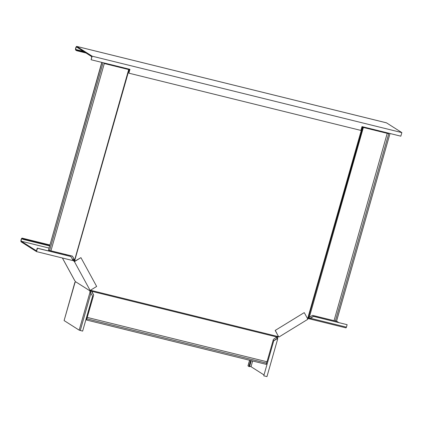 <?xml version="1.0" encoding="UTF-8"?>
<svg xmlns="http://www.w3.org/2000/svg" width="423" height="423" viewBox="0 0 423 423"><rect width="100%" height="100%" fill="white"/><g stroke="black" fill="none" stroke-linecap="round" stroke-linejoin="round"><path stroke-width="0.63" d="M334.07 320.571L335.381 320.994L388.726 133.721L387.241 133.298L334.043 320.666L312.539 315.357L309.292 317.35L363.378 127.466L362.21 127.106L307.833 318.001L308.314 317.832L307.373 318.323M74.215 259.341L72.455 256.116L50.945 250.807L104.296 63.535L128.692 69.557L74.654 259.955L74.062 259.246L74.533 259.69M50.95 250.807L49.634 250.384M128.444 69.42L104.296 63.535M93.679 295.021L87.291 316.827A1.29 0.418 -76.1 0 0 86.652 317.847A1.29 0.418 -76.1 0 0 86.604 319.243L86.556 320.021L266.268 364.367L266.606 363.172L86.81 318.826L93.679 295.021L91.796 291.325L276.991 337.025L277.229 336.745L273.39 339.368L267.003 361.776L87.297 317.43M266.495 363.146L266.791 361.723M74.924 261.107L74.723 260.483L129.1 69.584M129.454 69.615L129.56 69.24M277.869 336.232L277.028 337.025L277.71 336.475M275.177 330.437L304.163 312.66L275.177 330.437L278.297 336.158L277.715 336.475L91.051 290.411L91.918 291.796M91.342 291.204L90.813 290.041M91.548 290.924L91.796 291.325M91.294 290.643L91.093 290.924M129.602 69.71L129.724 69.282M80.941 257.649L74.427 261.647L90.141 290.453L96.656 286.456L80.941 257.649L74.998 261.06L74.845 260.78M90.866 290.146L91.051 290.411M361.877 127.027L362.21 127.106M86.556 320.021L86.9 318.826M93.531 294.926L91.77 291.701M74.697 260.69L74.258 260.071L74.723 260.483M74.258 260.071L74.21 259.807M74.697 260.224L74.654 259.955M102.953 63.207L49.607 250.479L48.465 250.194L101.663 62.826M101.811 62.921L48.465 250.194M74.062 259.246L72.344 256.089M307.415 318.112L307.833 318.001M308.716 317.53L308.393 317.631L362.855 127.265L361.892 126.969M362.855 127.265L388.726 133.721M308.393 317.631L309.292 317.35M335.381 320.994L336.528 321.279L389.874 134.006M387.389 133.393L363.378 127.466M275.362 330.553L278.635 336.867A1.031 0.312 -28.6 0 0 277.636 337.115L276.922 337.126A1.031 0.338 -76.1 0 0 276.986 338.114L276.801 338.95L273.734 340.832L263.767 375.809L273.734 340.832M263.83 374.831L251.029 366.699L249.686 366.223M277.514 337.268A1.031 0.338 -76.1 0 0 277.578 338.263L277.737 338.791L276.801 338.95M263.767 375.809L266.966 376.597L277.737 338.791M277.578 338.263L276.986 338.114M249.591 360.248L247.984 365.879L248.962 366.535L250.675 360.518M251.267 360.666L249.554 366.683L248.962 366.535M276.616 338.834L273.544 340.716M278.297 336.158L278.339 336.322A1.031 0.312 -28.6 0 0 278.054 336.306M278.894 337.031L307.881 319.254L304.349 312.777M307.648 318.82A1.031 0.312 151.4 0 1 308.039 318.466L309.287 318.815L309.467 318.196L310.498 318.286L313.565 316.404L347.124 324.684L346.421 327.153A0.904 0.296 103.9 0 1 345.945 327.862A0.904 0.296 103.9 0 1 345.919 327.851L309.446 318.852M277.34 336.576L277.636 337.115M308.224 318.434L308.399 317.821L309.467 318.196M338.696 322.532L336.555 321.173M346.421 327.153L310.498 318.286L309.287 318.815L345.945 327.862M310.308 318.17L313.38 316.288L347.124 324.684M307.743 317.927L308.039 318.466M74.427 261.647L74.162 261.477L74.707 261.15L73.856 259.944L72.481 259.484M73.856 259.944L72.322 258.966M66.755 255.429L64.899 254.249M73.036 259.854L72.772 260.552L72.666 259.6L70.815 256.433L37.256 248.148L36.484 250.865L21.324 241.232A1.29 0.418 103.9 0 1 21.287 239.83A1.29 0.418 103.9 0 1 21.985 238.746A1.29 0.418 103.9 0 1 22.028 238.762L22.921 239.333L23.096 238.715L49.692 245.277M71.006 256.55L37.441 248.269L36.494 251.6L21.15 241.85A1.935 0.629 103.9 0 1 21.092 239.746A1.935 0.629 103.9 0 1 22.139 238.123A1.935 0.629 103.9 0 1 22.202 238.149L23.096 238.715M73.517 259.859L73.343 260.478L74.162 261.477M73.343 260.478L72.883 260.404M36.494 251.6L72.772 260.552M49.517 245.895L22.921 239.333M74.998 261.06L74.707 261.15M75.231 282.294L74.971 282.4A1.031 0.338 -76.1 0 0 75.008 282.416A1.031 0.338 -76.1 0 0 75.495 281.781L74.501 280.158M75.527 281.686L90.014 290.892L89.813 290.273L90.141 290.453M90.427 290.278L90.585 291.14A1.031 0.338 -76.1 0 0 90.649 292.134L90.617 292.547M74.03 260.256L73.491 260.589M90.585 291.14L89.993 290.998A1.031 0.338 -76.1 0 0 90.057 291.986L92.6 296.137L82.638 331.109L79.18 330.157L64.1 320.571L74.887 282.31M79.18 330.157L90.057 291.986L90.649 292.134M90.718 292.822L90.934 293.086L80.27 330.527M90.517 290.474L89.972 290.807M129.761 69.293L128.872 73.168L360.909 130.421L361.998 126.599L400.83 136.18L401.85 132.605L386.506 122.855A1.935 0.629 -76.1 0 0 386.442 122.823A1.935 0.629 -76.1 0 0 386.373 122.818M128.872 73.168L129.961 69.34L91.135 59.759L91.791 56.682L76.632 47.048A1.29 0.418 -76.1 0 0 76.589 47.032A1.29 0.418 -76.1 0 0 75.891 48.116A1.29 0.418 -76.1 0 0 75.928 49.517L76.822 50.083L84.32 51.934M91.135 59.759L92.151 56.18L401.85 132.605M92.151 56.18L76.806 46.43A1.935 0.629 -76.1 0 0 76.743 46.403A1.935 0.629 -76.1 0 0 75.696 48.032A1.935 0.629 -76.1 0 0 75.754 50.131L76.648 50.702L86.017 53.012M76.648 50.702L76.822 50.083M129.004 69.578L128.566 69.43M252.653 361.004L251.029 366.699M249.692 360.274L248.068 365.969M278.635 336.867L278.339 336.322M48.904 248.037L21.324 241.232M22.139 238.123L49.787 244.943L22.202 238.149M74.723 280.571L62.408 257.993M75.045 282.421L64.1 320.571M75.928 49.517L83.426 51.368M76.806 46.43L386.506 122.855M62.371 257.988L74.591 280.375M76.743 46.403L386.442 122.823"/></g></svg>
